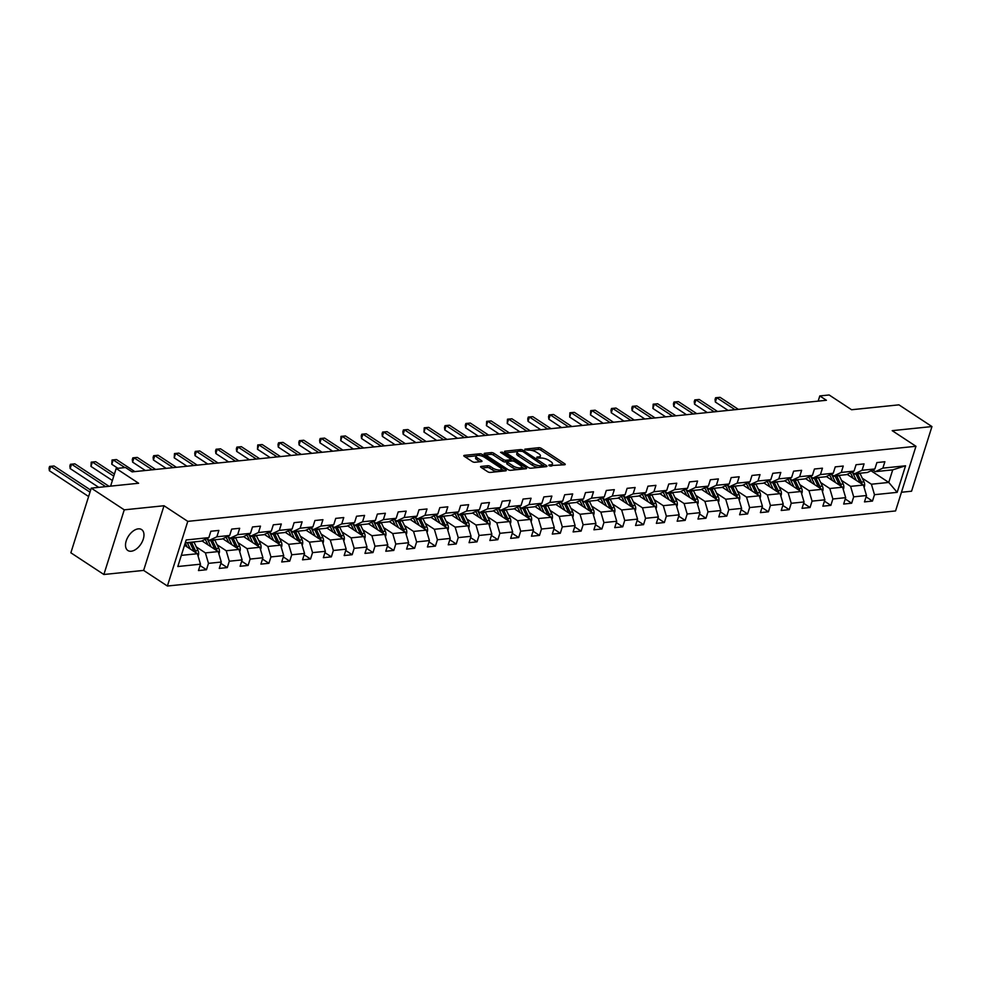 <?xml version="1.0" encoding="UTF-8"?>
<svg xmlns="http://www.w3.org/2000/svg" width="981" height="981" viewBox="0 0 981 981"><rect width="100%" height="100%" fill="white"/><g stroke="black" fill="none" stroke-linecap="round" stroke-linejoin="round"><path stroke-width="1.47" d="M548.955 465.681L564.7 464.749A1.925 0.674 17.5 0 0 565.228 464.467A1.925 0.674 17.5 0 0 564.713 463.755L541.389 448.415A1.925 0.674 17.5 0 0 538.777 447.704L524.872 449.139L524.86 449.825L528.477 450.144A6.144 2.146 17.5 0 1 536.815 452.437L538.765 453.713A6.144 2.146 17.5 0 1 540.433 455.993A6.144 2.146 17.5 0 1 538.716 456.876L536.914 457.06L536.914 457.747L540.531 458.066A6.144 2.146 17.5 0 1 548.87 460.359L550.819 461.634A6.144 2.146 17.5 0 1 552.487 463.915A6.144 2.146 17.5 0 1 550.77 464.798L548.968 464.982L548.955 465.681M131.221 551.224A12.52 7.382 123.3 0 0 142.282 541.659A12.52 7.382 123.3 0 0 141.62 529.581A12.52 7.382 123.3 0 0 138.272 528.857A12.52 7.382 123.3 0 0 127.199 538.41A12.52 7.382 123.3 0 0 127.861 550.5A12.52 7.382 123.3 0 0 131.221 551.224M481.119 466.416A1.925 0.674 17.5 0 0 480.58 466.686A1.925 0.674 17.5 0 0 481.095 467.397L487.643 471.702A1.925 0.674 17.5 0 0 490.255 472.425L505.705 470.831A1.925 0.674 17.5 0 0 506.233 470.549A1.925 0.674 17.5 0 0 505.718 469.838L482.394 454.497A1.925 0.674 17.5 0 0 479.783 453.786L464.332 455.38A1.925 0.674 17.5 0 0 463.792 455.65A1.925 0.674 17.5 0 0 464.32 456.361L472.229 461.56A1.925 0.674 17.5 0 0 474.829 462.272L481.438 461.597A1.925 0.674 17.5 0 0 481.978 461.315A1.925 0.674 17.5 0 0 481.45 460.604L477.539 458.029A5.138 1.803 17.5 0 1 476.141 456.128A5.138 1.803 17.5 0 1 479.415 455.454A5.138 1.803 17.5 0 1 484.54 457.305L499.893 467.41A5.138 1.803 17.5 0 1 501.291 469.31A5.138 1.803 17.5 0 1 498.017 469.985A5.138 1.803 17.5 0 1 492.891 468.133L490.328 466.441A1.925 0.674 17.5 0 0 487.729 465.73L481.119 466.416L480.862 467.214M901.465 492.254L911.57 491.211L931.95 426.563L898.939 404.846L851.582 409.739L829.141 394.975L819.797 395.932L826.407 400.273L132.116 471.873L125.507 467.52L116.175 468.489L110.608 486.135M124.256 509.838L103.876 574.498L143.631 570.402L164.011 505.742L124.256 509.838L91.258 488.133L138.615 483.253L116.175 468.489M164.011 505.742L187.776 521.365L915.96 446.281L895.567 510.942L167.395 586.025L187.776 521.365M931.95 426.563L892.195 430.659L915.96 446.281M528.367 467.508A1.925 0.674 17.5 0 0 530.979 468.219L546.429 466.625A1.925 0.674 17.5 0 0 546.969 466.355A1.925 0.674 17.5 0 0 546.442 465.644L523.118 450.304A1.925 0.674 17.5 0 0 520.506 449.58L505.056 451.174A1.925 0.674 17.5 0 0 504.528 451.444A1.925 0.674 17.5 0 0 505.043 452.167L528.367 467.508M526.061 468.722L510.611 470.316A1.925 0.674 17.5 0 1 508.011 469.605L484.688 454.264A1.925 0.674 17.5 0 1 484.16 453.553A1.925 0.674 17.5 0 1 484.7 453.271L491.309 452.597A1.925 0.674 17.5 0 1 493.909 453.308L503.376 459.537A1.925 0.674 17.5 0 0 505.975 460.248L510.365 459.795A1.925 0.674 17.5 0 0 510.905 459.525A1.925 0.674 17.5 0 0 510.378 458.814L500.531 452.327L502.37 452.143L526.074 467.741A1.925 0.674 17.5 0 1 526.601 468.452A1.925 0.674 17.5 0 1 526.061 468.722M103.876 574.498L70.865 552.793L91.258 488.133M200.063 565.522L206.476 569.74L208.487 563.364L221.289 562.039L219.278 568.416L227.285 567.594L229.296 561.218L242.111 559.893L240.1 566.27L248.107 565.448L250.118 559.072L262.92 557.748L260.909 564.124L268.917 563.302L270.928 556.926L283.73 555.602L281.719 561.978L289.726 561.157L291.737 554.78L304.539 553.456L302.528 559.832L310.536 559.011L312.547 552.634L325.361 551.31L323.35 557.686L331.357 556.865L333.368 550.488L346.17 549.164L344.159 555.54L352.167 554.719L354.178 548.342L366.98 547.018L364.969 553.394L372.976 552.573L374.987 546.196L387.802 544.872L385.791 551.248L393.786 550.427L395.797 544.05L408.611 542.726L406.6 549.102L414.607 548.281L416.618 541.904L429.42 540.58L427.409 546.957L435.417 546.135L437.428 539.758L450.23 538.434L448.219 544.811L456.226 543.989L458.237 537.613L471.052 536.288L469.041 542.665L477.036 541.843L479.047 535.467L491.861 534.142L489.85 540.519L497.858 539.697L499.869 533.321L512.671 531.996L510.66 538.373L518.667 537.551L520.678 531.175L533.48 529.85L531.469 536.227L539.476 535.405L541.487 529.029L554.302 527.704L552.291 534.081L560.286 533.259L562.297 526.883L575.111 525.558L573.1 531.935L581.108 531.113L583.119 524.737L595.921 523.413L593.91 529.789L601.917 528.967L603.928 522.591L616.73 521.267L614.719 527.643L622.727 526.822L624.738 520.445L637.552 519.121L635.541 525.497L643.536 524.676L645.547 518.299L658.361 516.975L656.35 523.351L664.358 522.53L666.369 516.153L679.171 514.829L677.16 521.205L685.167 520.384L687.178 514.007L699.98 512.683L697.969 519.059L705.977 518.238L707.988 511.861L720.802 510.537L718.791 516.913L726.798 516.092L728.809 509.715L741.611 508.391L739.6 514.767L747.608 513.946L749.619 507.569L762.421 506.245L760.41 512.622L768.417 511.8L770.428 505.423L783.243 504.099L781.232 510.476L789.227 509.654L791.238 503.278L804.052 501.953L802.041 508.33L810.048 507.508L812.06 501.132L824.862 499.807L822.851 506.184L830.858 505.362L832.869 498.986L845.671 497.661L843.66 504.038L851.667 503.216L853.678 496.84L866.493 495.515L864.482 501.892L872.477 501.07L874.488 494.694L897.174 492.352L905.549 465.791L892.722 469.85L875.383 471.64L872.783 469.936M206.476 569.74L198.469 570.562L200.48 564.185L177.806 566.528L186.182 539.967L208.855 537.625L210.866 531.248L218.873 530.427L216.862 536.803L229.664 535.479L231.675 529.102L239.683 528.281L237.672 534.657L250.486 533.333L252.497 526.956L260.492 526.135L258.481 532.511L271.296 531.187L273.307 524.81L281.314 523.989L279.303 530.365L292.105 529.041L294.116 522.665L302.123 521.843L300.112 528.219L312.914 526.895L314.926 520.519L322.933 519.697L320.922 526.074L333.736 524.749L335.747 518.373L343.755 517.551L341.744 523.928L354.546 522.603L356.557 516.227L364.564 515.405L362.553 521.782L375.355 520.457L377.366 514.081L385.374 513.259L383.363 519.636L396.177 518.311L398.176 511.935L406.183 511.113L404.172 517.49L416.986 516.165L418.997 509.789L427.005 508.967L424.994 515.344L437.796 514.019L439.807 507.643L447.814 506.821L445.803 513.198L458.605 511.874L460.616 505.497L468.624 504.675L466.613 511.052L479.427 509.728L481.438 503.351L489.433 502.517L487.422 508.906L500.236 507.582L502.247 501.205L510.255 500.371L508.244 506.76L521.046 505.436L523.057 499.059L531.064 498.225L529.053 504.614L541.855 503.29L543.866 496.913L551.874 496.079L549.863 502.468L562.677 501.144L564.688 494.767L572.683 493.934L570.672 500.322L583.487 498.998L585.498 492.621L593.505 491.788L591.494 498.176L604.296 496.852L606.307 490.475L614.314 489.642L612.303 496.03L625.105 494.706L627.117 488.33L635.124 487.496L633.113 493.884L645.927 492.56L647.938 486.184L655.933 485.35L653.922 491.739L666.737 490.414L668.748 484.038L676.755 483.204L674.744 489.593L687.546 488.268L689.557 481.892L697.565 481.058L695.554 487.447L708.356 486.122L710.367 479.746L718.374 478.912L716.363 485.301L729.177 483.976L731.188 477.6L739.183 476.766L737.172 483.155L749.987 481.83L751.998 475.454L760.005 474.62L757.994 481.009L770.796 479.684L772.807 473.308L780.815 472.474L778.804 478.863L791.606 477.539L793.617 471.162L801.624 470.328L799.613 476.717L812.427 475.393L814.438 469.016L822.446 468.182L820.435 474.571L833.237 473.247L835.248 466.87L843.255 466.036L841.244 472.425L854.046 471.101L856.057 464.724L864.065 463.89L862.054 470.279L874.868 468.955L876.879 462.578L884.874 461.744L882.863 468.133L905.549 465.791M201.939 540.874L218.223 551.58L205.409 552.904L196.286 546.895M206.77 538.606L209.382 540.323L222.184 538.998L229.664 535.479M205.409 552.904L208.487 563.364M218.223 551.58L221.289 562.039M216.862 536.803L209.382 540.323M222.761 538.728L239.033 549.434L226.219 550.758L217.095 544.749M227.592 536.46L230.192 538.164L242.994 536.852L250.486 533.333M226.219 550.758L229.296 561.218M239.033 549.434L242.111 559.893M237.672 534.657L230.192 538.164M243.57 536.582L259.842 547.288L247.04 548.612L237.905 542.603M248.401 534.314L251.001 536.018L263.815 534.706L271.296 531.187M247.04 548.612L250.118 559.072M259.842 547.288L262.92 557.748M258.481 532.511L251.001 536.018M264.38 534.437L280.652 545.142L267.85 546.466L258.726 540.457M269.211 532.168L271.811 533.872L284.625 532.56L292.105 529.041M267.85 546.466L270.928 556.926M280.652 545.142L283.73 555.602M279.303 530.365L271.811 533.872M285.189 532.291L301.474 542.996L288.659 544.32L279.536 538.311M290.02 530.022L292.632 531.727L305.434 530.414L312.914 526.895M288.659 544.32L291.737 554.78M301.474 542.996L304.539 553.456M300.112 528.219L292.632 531.727M306.011 530.145L322.283 540.85L309.469 542.162L300.345 536.166M310.842 527.876L313.442 529.581L326.244 528.269L333.736 524.749M309.469 542.162L312.547 552.634M322.283 540.85L325.361 551.31M320.922 526.074L313.442 529.581M326.82 527.999L343.092 538.704L330.29 540.016L321.155 534.02M331.652 525.73L334.251 527.435L347.066 526.123L354.546 522.603M330.29 540.016L333.368 550.488M343.092 538.704L346.17 549.164M341.744 523.928L334.251 527.435M347.63 525.853L363.902 536.558L351.1 537.87L341.977 531.874M352.461 523.584L355.061 525.289L367.875 523.977L375.355 520.457M351.1 537.87L354.178 548.342M363.902 536.558L366.98 547.018M362.553 521.782L355.061 525.289M368.439 523.707L384.724 534.412L371.909 535.724L362.786 529.728M373.27 521.438L375.882 523.143L388.684 521.831L396.177 518.311M371.909 535.724L374.987 546.196M384.724 534.412L387.802 544.872M383.363 519.636L375.882 523.143M389.261 521.561L405.533 532.266L392.719 533.578L383.596 527.582M394.092 519.292L396.692 520.997L409.494 519.685L416.986 516.165M392.719 533.578L395.797 544.05M405.533 532.266L408.611 542.726M404.172 517.49L396.692 520.997M410.07 519.415L426.343 530.12L413.541 531.432L404.417 525.436M414.902 517.146L417.501 518.851L430.316 517.539L437.796 514.019M413.541 531.432L416.618 541.904M426.343 530.12L429.42 540.58M424.994 515.344L417.501 518.851M430.88 517.269L447.152 527.974L434.35 529.286L425.227 523.29M435.711 515L438.311 516.705L451.125 515.393L458.605 511.874M434.35 529.286L437.428 539.758M447.152 527.974L450.23 538.434M445.803 513.198L438.311 516.705M451.689 515.123L467.974 525.828L455.159 527.14L446.036 521.144M456.521 512.855L459.133 514.559L471.935 513.247L479.427 509.728M455.159 527.14L458.237 537.613M467.974 525.828L471.052 536.288M466.613 511.052L459.133 514.559M472.511 512.977L488.783 523.682L475.969 524.994L466.846 518.998M477.342 510.709L479.942 512.413L492.744 511.101L500.236 507.582M475.969 524.994L479.047 535.467M488.783 523.682L491.861 534.142M487.422 508.906L479.942 512.413M493.32 510.831L509.593 521.536L496.791 522.848L487.667 516.852M498.152 508.563L500.751 510.267L513.566 508.955L521.046 505.436M496.791 522.848L499.869 533.321M509.593 521.536L512.671 531.996M508.244 506.76L500.751 510.267M514.13 508.685L530.402 519.39L517.6 520.703L508.477 514.706M518.961 506.417L521.561 508.121L534.375 506.809L541.855 503.29M517.6 520.703L520.678 531.175M530.402 519.39L533.48 529.85M529.053 504.614L521.561 508.121M534.952 506.539L551.224 517.245L538.41 518.557L529.286 512.56M539.771 504.271L542.383 505.975L555.185 504.663L562.677 501.144M538.41 518.557L541.487 529.029M551.224 517.245L554.302 527.704M549.863 502.468L542.383 505.975M555.761 504.393L572.033 515.099L559.231 516.411L550.096 510.414M560.592 502.125L563.192 503.829L575.994 502.517L583.487 498.998M559.231 516.411L562.297 526.883M572.033 515.099L575.111 525.558M570.672 500.322L563.192 503.829M576.57 502.247L592.843 512.953L580.041 514.265L570.917 508.268M581.402 499.979L584.002 501.683L596.816 500.371L604.296 496.852M580.041 514.265L583.119 524.737M592.843 512.953L595.921 523.413M591.494 498.176L584.002 501.683M597.38 500.102L613.665 510.807L600.85 512.119L591.727 506.122M602.211 497.833L604.823 499.537L617.625 498.225L625.105 494.706M600.85 512.119L603.928 522.591M613.665 510.807L616.73 521.267M612.303 496.03L604.823 499.537M618.202 497.956L634.474 508.661L621.66 509.973L612.536 503.976M623.021 495.687L625.633 497.392L638.435 496.079L645.927 492.56M621.66 509.973L624.738 520.445M634.474 508.661L637.552 519.121M633.113 493.884L625.633 497.392M639.011 495.81L655.283 506.515L642.481 507.827L633.346 501.831M643.843 493.541L646.442 495.246L659.257 493.934L666.737 490.414M642.481 507.827L645.547 518.299M655.283 506.515L658.361 516.975M653.922 491.739L646.442 495.246M659.821 493.664L676.093 504.369L663.291 505.681L654.168 499.685M664.652 491.395L667.252 493.1L680.066 491.788L687.546 488.268M663.291 505.681L666.369 516.153M676.093 504.369L679.171 514.829M674.744 489.593L667.252 493.1M680.63 491.518L696.915 502.223L684.1 503.535L674.977 497.539M685.461 489.249L688.073 490.954L700.875 489.642L708.356 486.122M684.1 503.535L687.178 514.007M696.915 502.223L699.98 512.683M695.554 487.447L688.073 490.954M701.452 489.372L717.724 500.077L704.91 501.389L695.787 495.393M706.283 487.103L708.883 488.808L721.685 487.496L729.177 483.976M704.91 501.389L707.988 511.861M717.724 500.077L720.802 510.537M716.363 485.301L708.883 488.808M722.261 487.226L738.534 497.931L725.732 499.243L716.596 493.247M727.093 484.957L729.692 486.662L742.507 485.35L749.987 481.83M725.732 499.243L728.809 509.715M738.534 497.931L741.611 508.391M737.172 483.155L729.692 486.662M743.071 485.08L759.343 495.785L746.541 497.097L737.418 491.101M747.902 482.811L750.502 484.516L763.316 483.204L770.796 479.684M746.541 497.097L749.619 507.569M759.343 495.785L762.421 506.245M757.994 481.009L750.502 484.516M763.88 482.934L780.165 493.639L767.35 494.951L758.227 488.955M768.712 480.665L771.324 482.37L784.126 481.058L791.606 477.539M767.35 494.951L770.428 505.423M780.165 493.639L783.243 504.099M778.804 478.863L771.324 482.37M784.702 480.788L800.974 491.493L788.16 492.805L779.037 486.809M789.533 478.52L792.133 480.224L804.935 478.912L812.427 475.393M788.16 492.805L791.238 503.278M800.974 491.493L804.052 501.953M799.613 476.717L792.133 480.224M805.511 478.642L821.784 489.347L808.982 490.659L799.858 484.663M810.343 476.374L812.942 478.078L825.757 476.766L833.237 473.247M808.982 490.659L812.06 501.132M821.784 489.347L824.862 499.807M820.435 474.571L812.942 478.078M826.321 476.496L842.593 487.201L829.791 488.513L820.668 482.517M831.152 474.228L833.752 475.932L846.566 474.62L854.046 471.101M829.791 488.513L832.869 498.986M842.593 487.201L845.671 497.661M841.244 472.425L833.752 475.932M847.13 474.35L863.415 485.055L850.601 486.368L841.477 480.371M851.962 472.082L854.574 473.786L867.376 472.474L874.868 468.955M850.601 486.368L853.678 496.84M863.415 485.055L866.493 495.515M862.054 470.279L854.574 473.786M871.005 470.757L888.761 482.431L871.41 484.222L862.287 478.225M871.41 484.222L874.488 494.694M892.722 469.85L888.761 482.431L897.174 492.352M882.863 468.133L875.383 471.64M143.631 570.402L167.395 586.025M819.797 395.932L818.166 401.131M181.313 555.381L197.402 553.725L184.514 545.24M208.855 537.625L201.375 541.144L185.286 542.8M197.402 553.725L200.48 564.185M866.064 496.852L872.477 501.07M845.254 498.998L851.667 503.216M824.445 501.144L830.858 505.362M803.623 503.29L810.048 507.508M782.813 505.436L789.227 509.654M762.004 507.582L768.417 511.8M741.195 509.728L747.608 513.946M720.373 511.874L726.798 516.092M699.563 514.019L705.977 518.238M678.754 516.165L685.167 520.384M657.944 518.311L664.358 522.53M637.123 520.457L643.536 524.676M616.313 522.603L622.727 526.822M595.504 524.749L601.917 528.967M574.694 526.895L581.108 531.113M553.873 529.041L560.286 533.259M533.063 531.187L539.476 535.405M512.254 533.333L518.667 537.551M491.444 535.479L497.858 539.697M470.622 537.625L477.036 541.843M449.813 539.771L456.226 543.989M429.004 541.917L435.417 546.135M408.194 544.063L414.607 548.281M387.372 546.209L393.786 550.427M366.563 548.354L372.976 552.573M345.753 550.5L352.167 554.719M324.932 552.646L331.357 556.865M304.122 554.792L310.536 559.011M283.313 556.938L289.726 561.157M262.503 559.084L268.917 563.302M241.682 561.23L248.107 565.448M220.872 563.376L227.285 567.594M551.629 466.098A6.144 2.146 17.5 0 0 551.935 465.668L552.487 463.915M539.575 458.164A6.144 2.146 17.5 0 0 539.881 457.747L540.433 455.993M563.229 464.896L540.838 450.156A1.925 0.674 17.5 0 0 538.226 449.445L530.696 450.218M517.588 451.579L505.975 452.768M544.97 466.772L543.425 465.767M543.18 465.583L522.714 451.419L518.986 451.125A6.144 2.146 17.5 0 0 517.269 451.996A6.144 2.146 17.5 0 0 518.937 454.277L532.941 463.486A6.144 2.146 17.5 0 0 541.279 465.779L543.18 465.583L542.726 467.005M517.269 451.996L516.717 453.749A6.144 2.146 17.5 0 0 518.397 456.03L518.937 454.277M538.508 467.447A6.144 2.146 17.5 0 1 532.389 465.227L518.397 456.03M485.607 454.865L490.758 454.338L491.309 452.597M507.226 461.806L505.423 462.002A1.925 0.674 17.5 0 1 502.824 461.278L493.357 455.061A1.925 0.674 17.5 0 0 490.758 454.338M510.807 459.807L512.597 460.984M521.622 466.919L524.602 468.881M513.186 465.987A5.138 1.803 17.5 0 0 518.311 467.839A5.138 1.803 17.5 0 0 521.585 467.177A5.138 1.803 17.5 0 0 520.2 465.264L514.78 461.708A1.925 0.674 17.5 0 0 512.18 460.984L507.79 461.438A1.925 0.674 17.5 0 0 507.263 461.72A1.925 0.674 17.5 0 0 507.778 462.431L513.186 465.987L512.634 467.741A5.138 1.803 17.5 0 0 517.747 469.58M520.788 469.274A5.138 1.803 17.5 0 0 521.046 468.918L521.585 467.177M507.263 461.72L506.711 463.461A1.925 0.674 17.5 0 0 507.226 464.172L507.778 462.431M512.634 467.741L507.226 464.172M497.257 471.702A5.138 1.803 17.5 0 1 492.339 469.874L489.777 468.195A1.925 0.674 17.5 0 0 487.177 467.471L482.027 468.011M500.555 471.358A5.138 1.803 17.5 0 0 500.739 471.064L501.291 469.31M476.141 456.128L475.589 457.869A5.138 1.803 17.5 0 0 476.987 459.782L477.539 458.029M479.979 461.744L476.987 459.782M476.337 455.822L465.239 456.974M504.234 470.978L501.316 469.053M864.04 487.189L864.396 486.65A5.187 3.777 -95.9 0 0 864.003 481.83L860.092 473.602A14.96 10.889 -95.9 0 0 859.908 473.234M856.327 480.383L853.421 474.289A14.96 10.889 -95.9 0 0 852.305 472.302M853.188 478.336L851.876 475.564A12.422 9.037 -95.9 0 0 850.22 472.903M862.066 484.173A5.187 3.777 -95.9 0 0 861.477 482.088L857.553 473.86A14.96 10.889 -95.9 0 0 857.382 473.504M738.362 409.359L720.066 397.33L716.731 397.673L715.357 402.038L728.086 410.414M855.775 473.664A14.96 10.889 84.1 0 1 855.959 474.031L859.871 482.26A5.187 3.777 84.1 0 1 860.129 482.897M715.357 402.038L715.051 399.5L715.603 397.746L716.731 397.673L735.027 409.702M715.603 397.746L720.066 397.33M843.231 489.335L843.574 488.796A5.187 3.777 -95.9 0 0 843.194 483.976L839.282 475.748A14.96 10.889 -95.9 0 0 839.098 475.38M835.505 482.529L832.611 476.435A14.96 10.889 -95.9 0 0 831.496 474.448M832.379 480.482L831.066 477.71A12.422 9.037 -95.9 0 0 829.399 475.049M841.257 486.318A5.187 3.777 -95.9 0 0 840.656 484.234L836.744 476.006A14.96 10.889 -95.9 0 0 836.56 475.65M717.552 411.505L699.257 399.475L695.921 399.819L694.548 404.184L707.276 412.56M834.966 475.81A14.96 10.889 84.1 0 1 835.138 476.177L839.062 484.406A5.187 3.777 84.1 0 1 839.319 485.043M694.548 404.184L694.241 401.646L694.793 399.892L695.921 399.819L714.217 411.848M694.793 399.892L699.257 399.475M822.409 491.481L822.765 490.941A5.187 3.777 -95.9 0 0 822.385 486.122L818.461 477.894A14.96 10.889 -95.9 0 0 818.289 477.526M814.696 484.675L811.79 478.581A14.96 10.889 -95.9 0 0 810.686 476.594M811.569 482.627L810.257 479.856A12.422 9.037 -95.9 0 0 808.589 477.195M820.447 488.464A5.187 3.777 -95.9 0 0 819.846 486.38L815.934 478.152A14.96 10.889 -95.9 0 0 815.751 477.796M696.731 413.651L678.447 401.621L675.112 401.965L673.739 406.33L686.467 414.705M814.156 477.955A14.96 10.889 84.1 0 1 814.328 478.323L818.252 486.551A5.187 3.777 84.1 0 1 818.51 487.189M673.739 406.33L673.432 403.792L673.984 402.038L675.112 401.965L693.395 413.994M673.984 402.038L678.447 401.621M801.6 493.627L801.955 493.087A5.187 3.777 -95.9 0 0 801.575 488.268L797.651 480.04A14.96 10.889 -95.9 0 0 797.479 479.672M793.887 486.821L790.98 480.727A14.96 10.889 -95.9 0 0 789.864 478.74M790.76 484.773L789.435 482.002A12.422 9.037 -95.9 0 0 787.78 479.341M799.625 490.61A5.187 3.777 -95.9 0 0 799.037 488.526L795.113 480.298A14.96 10.889 -95.9 0 0 794.941 479.942M675.921 415.797L657.638 403.767L654.302 404.111L652.917 408.476L665.658 416.851M793.335 480.101A14.96 10.889 84.1 0 1 793.519 480.469L797.43 488.697A5.187 3.777 84.1 0 1 797.7 489.335M652.917 408.476L653.174 404.184L654.302 404.111L672.586 416.14M653.174 404.184L657.638 403.767M780.79 495.773L781.146 495.233A5.187 3.777 -95.9 0 0 780.753 490.414L776.842 482.186A14.96 10.889 -95.9 0 0 776.658 481.818M773.077 488.967L770.171 482.873A14.96 10.889 -95.9 0 0 769.055 480.886M769.938 486.919L768.626 484.148A12.422 9.037 -95.9 0 0 766.97 481.487M778.816 492.756A5.187 3.777 -95.9 0 0 778.227 490.672L774.303 482.444A14.96 10.889 -95.9 0 0 774.132 482.088M655.112 417.943L636.816 405.913L633.481 406.257L632.107 410.622L644.836 418.997M772.525 482.247A14.96 10.889 84.1 0 1 772.709 482.615L776.621 490.843A5.187 3.777 84.1 0 1 776.878 491.481M632.107 410.622L631.801 408.084L632.353 406.33L633.481 406.257L651.776 418.286M632.353 406.33L636.816 405.913M759.981 497.919L760.324 497.379A5.187 3.777 -95.9 0 0 759.944 492.56L756.032 484.332A14.96 10.889 -95.9 0 0 755.848 483.964M752.255 491.113L749.361 485.019A14.96 10.889 -95.9 0 0 748.245 483.032M749.128 489.065L747.816 486.294A12.422 9.037 -95.9 0 0 746.149 483.633M758.006 494.902A5.187 3.777 -95.9 0 0 757.406 492.818L753.494 484.589A14.96 10.889 -95.9 0 0 753.31 484.234M634.302 420.089L616.007 408.059L612.671 408.403L611.298 412.768L624.026 421.143M751.716 484.393A14.96 10.889 84.1 0 1 751.887 484.761L755.811 492.989A5.187 3.777 84.1 0 1 756.069 493.627M611.298 412.768L610.991 410.23L611.543 408.476L612.671 408.403L630.967 420.432M611.543 408.476L616.007 408.059M739.159 500.065L739.515 499.525A5.187 3.777 -95.9 0 0 739.134 494.706L735.21 486.478A14.96 10.889 -95.9 0 0 735.039 486.11M731.446 493.259L728.54 487.165A14.96 10.889 -95.9 0 0 727.436 485.178M728.319 491.211L727.007 488.44A12.422 9.037 -95.9 0 0 725.339 485.779M737.197 497.048A5.187 3.777 -95.9 0 0 736.596 494.964L732.684 486.735A14.96 10.889 -95.9 0 0 732.5 486.38M613.481 422.235L595.197 410.205L591.862 410.549L590.476 414.914L603.217 423.289M730.906 486.539A14.96 10.889 84.1 0 1 731.078 486.907L734.99 495.135A5.187 3.777 84.1 0 1 735.26 495.773M590.476 414.914L590.734 410.622L591.862 410.549L610.145 422.578M590.734 410.622L595.197 410.205M718.35 502.211L718.705 501.671A5.187 3.777 -95.9 0 0 718.313 496.852L714.401 488.624A14.96 10.889 -95.9 0 0 714.229 488.256M710.636 495.405L707.73 489.311A14.96 10.889 -95.9 0 0 706.614 487.324M707.509 493.357L706.185 490.586A12.422 9.037 -95.9 0 0 704.53 487.925M716.375 499.194A5.187 3.777 -95.9 0 0 715.787 497.109L711.863 488.881A14.96 10.889 -95.9 0 0 711.691 488.526M592.671 424.381L574.388 412.351L571.052 412.694L569.667 417.06L582.407 425.435M710.085 488.685A14.96 10.889 84.1 0 1 710.269 489.053L714.18 497.281A5.187 3.777 84.1 0 1 714.45 497.919M569.667 417.06L569.912 412.768L571.052 412.694L589.336 424.724M569.912 412.768L574.388 412.351M697.54 504.357L697.896 503.817A5.187 3.777 -95.9 0 0 697.503 498.998L693.592 490.77A14.96 10.889 -95.9 0 0 693.408 490.402M689.827 497.563L686.921 491.456A14.96 10.889 -95.9 0 0 685.805 489.47M686.688 495.503L685.376 492.732A12.422 9.037 -95.9 0 0 683.72 490.071M695.566 501.34A5.187 3.777 -95.9 0 0 694.965 499.255L691.053 491.027A14.96 10.889 -95.9 0 0 690.882 490.672M571.862 426.527L553.566 414.497L550.231 414.84L548.857 419.206L561.586 427.581M689.275 490.831A14.96 10.889 84.1 0 1 689.447 491.199L693.371 499.427A5.187 3.777 84.1 0 1 693.628 500.065M548.857 419.206L548.551 416.667L549.102 414.914L550.231 414.84L568.526 426.87M549.102 414.914L553.566 414.497M676.718 506.503L677.074 505.963A5.187 3.777 -95.9 0 0 676.694 501.144L672.77 492.916A14.96 10.889 -95.9 0 0 672.598 492.548M669.005 499.709L666.099 493.602A14.96 10.889 -95.9 0 0 664.995 491.616M665.878 497.649L664.566 494.878A12.422 9.037 -95.9 0 0 662.898 492.217M674.756 503.486A5.187 3.777 -95.9 0 0 674.155 501.401L670.244 493.173A14.96 10.889 -95.9 0 0 670.06 492.818M551.04 428.672L532.757 416.643L529.421 416.986L528.048 421.352L540.776 429.727M668.466 492.977A14.96 10.889 84.1 0 1 668.637 493.345L672.561 501.573A5.187 3.777 84.1 0 1 672.819 502.211M528.048 421.352L527.741 418.813L528.293 417.06L529.421 416.986L547.705 429.016M528.293 417.06L532.757 416.643M655.909 508.649L656.264 508.109A5.187 3.777 -95.9 0 0 655.884 503.29L651.96 495.062A14.96 10.889 -95.9 0 0 651.789 494.694M648.196 501.855L645.29 495.748A14.96 10.889 -95.9 0 0 644.186 493.762M645.069 499.795L643.757 497.024A12.422 9.037 -95.9 0 0 642.089 494.363M653.947 505.632A5.187 3.777 -95.9 0 0 653.346 503.547L649.434 495.319A14.96 10.889 -95.9 0 0 649.25 494.964M530.231 430.818L511.947 418.789L508.612 419.132L507.226 423.498L519.967 431.873M647.656 495.123A14.96 10.889 84.1 0 1 647.828 495.491L651.74 503.719A5.187 3.777 84.1 0 1 652.009 504.357M507.226 423.498L507.484 419.206L508.612 419.132L526.895 431.162M507.484 419.206L511.947 418.789M635.099 510.794L635.455 510.255A5.187 3.777 -95.9 0 0 635.063 505.436L631.151 497.208A14.96 10.889 -95.9 0 0 630.979 496.84M627.386 504.001L624.48 497.894A14.96 10.889 -95.9 0 0 623.364 495.908M624.259 501.941L622.935 499.17A12.422 9.037 -95.9 0 0 621.28 496.509M633.125 507.778A5.187 3.777 -95.9 0 0 632.537 505.693L628.613 497.465A14.96 10.889 -95.9 0 0 628.441 497.109M509.421 432.964L491.138 420.935L487.802 421.278L486.417 425.644L499.157 434.019M626.834 497.269A14.96 10.889 84.1 0 1 627.018 497.637L630.93 505.865A5.187 3.777 84.1 0 1 631.188 506.503M486.417 425.644L486.662 421.352L487.802 421.278L506.086 433.308M486.662 421.352L491.138 420.935M614.29 512.94L614.646 512.401A5.187 3.777 -95.9 0 0 614.253 507.582L610.341 499.354A14.96 10.889 -95.9 0 0 610.157 498.986M606.565 506.147L603.671 500.04A14.96 10.889 -95.9 0 0 602.555 498.054M603.438 504.087L602.126 501.316A12.422 9.037 -95.9 0 0 600.458 498.655M612.316 509.924A5.187 3.777 -95.9 0 0 611.715 507.839L607.803 499.611A14.96 10.889 -95.9 0 0 607.631 499.255M488.612 435.11L470.316 423.081L466.981 423.424L465.607 427.79L478.336 436.165M606.025 499.415A14.96 10.889 84.1 0 1 606.197 499.783L610.121 508.011A5.187 3.777 84.1 0 1 610.378 508.649M465.607 427.79L465.301 425.251L465.852 423.498L466.981 423.424L485.276 435.454M465.852 423.498L470.316 423.081M593.468 515.086L593.824 514.547A5.187 3.777 -95.9 0 0 593.444 509.728L589.52 501.499A14.96 10.889 -95.9 0 0 589.348 501.132M585.755 508.293L582.849 502.186A14.96 10.889 -95.9 0 0 581.745 500.2M582.628 506.233L581.316 503.461A12.422 9.037 -95.9 0 0 579.648 500.8M591.506 512.07A5.187 3.777 -95.9 0 0 590.905 509.985L586.994 501.757A14.96 10.889 -95.9 0 0 586.81 501.401M467.79 437.256L449.506 425.227L446.171 425.57L444.798 429.936L457.526 438.311M585.216 501.561A14.96 10.889 84.1 0 1 585.387 501.929L589.311 510.157A5.187 3.777 84.1 0 1 589.569 510.794M444.798 429.936L444.491 427.397L445.043 425.644L446.171 425.57L464.454 437.6M445.043 425.644L449.506 425.227M572.659 517.232L573.014 516.693A5.187 3.777 -95.9 0 0 572.634 511.874L568.71 503.645A14.96 10.889 -95.9 0 0 568.539 503.278M564.946 510.439L562.039 504.332A14.96 10.889 -95.9 0 0 560.936 502.346M561.819 508.379L560.507 505.607A12.422 9.037 -95.9 0 0 558.839 502.946M570.697 514.216A5.187 3.777 -95.9 0 0 570.096 512.143L566.172 503.903A14.96 10.889 -95.9 0 0 566 503.547M446.98 439.402L428.697 427.373L425.362 427.716L423.976 432.081L436.717 440.457M564.394 503.707A14.96 10.889 84.1 0 1 564.578 504.075L568.49 512.303A5.187 3.777 84.1 0 1 568.759 512.94M423.976 432.081L424.233 427.79L425.362 427.716L443.645 439.746M424.233 427.79L428.697 427.373M551.849 519.378L552.205 518.839A5.187 3.777 -95.9 0 0 551.812 514.019L547.901 505.791A14.96 10.889 -95.9 0 0 547.729 505.423M544.136 512.585L541.23 506.478A14.96 10.889 -95.9 0 0 540.114 504.492M541.009 510.525L539.685 507.753A12.422 9.037 -95.9 0 0 538.029 505.092M549.875 516.362A5.187 3.777 -95.9 0 0 549.286 514.289L545.362 506.049A14.96 10.889 -95.9 0 0 545.191 505.693M426.171 441.548L407.875 429.519L404.54 429.862L403.166 434.227L415.907 442.603M543.584 505.853A14.96 10.889 84.1 0 1 543.768 506.221L547.68 514.449A5.187 3.777 84.1 0 1 547.938 515.086M403.166 434.227L402.86 431.689L403.412 429.936L404.54 429.862L422.836 441.891M403.412 429.936L407.875 429.519M531.04 521.524L531.395 520.997A5.187 3.777 -95.9 0 0 531.003 516.165L527.091 507.937A14.96 10.889 -95.9 0 0 526.907 507.569M523.314 514.731L520.42 508.624A14.96 10.889 -95.9 0 0 519.305 506.637M520.188 512.671L518.875 509.899A12.422 9.037 -95.9 0 0 517.208 507.238M529.066 518.508A5.187 3.777 -95.9 0 0 528.465 516.435L524.553 508.195A14.96 10.889 -95.9 0 0 524.381 507.839M405.361 443.694L387.066 431.665L383.73 432.008L382.357 436.373L395.085 444.749M522.775 507.999A14.96 10.889 84.1 0 1 522.947 508.366L526.871 516.595A5.187 3.777 84.1 0 1 527.128 517.232M382.357 436.373L382.05 433.835L382.602 432.081L383.73 432.008L402.026 444.037M382.602 432.081L387.066 431.665M510.218 523.67L510.574 523.143A5.187 3.777 -95.9 0 0 510.194 518.311L506.27 510.083A14.96 10.889 -95.9 0 0 506.098 509.715M502.505 516.877L499.599 510.77A14.96 10.889 -95.9 0 0 498.495 508.783M499.378 514.817L498.066 512.045A12.422 9.037 -95.9 0 0 496.398 509.384M508.256 520.653A5.187 3.777 -95.9 0 0 507.655 518.581L503.744 510.341A14.96 10.889 -95.9 0 0 503.56 509.985M384.54 445.84L366.256 433.81L362.921 434.154L361.548 438.519L374.276 446.895M501.965 510.145A14.96 10.889 84.1 0 1 502.137 510.512L506.061 518.741A5.187 3.777 84.1 0 1 506.319 519.378M361.548 438.519L361.241 435.981L361.793 434.227L362.921 434.154L381.204 446.183M361.793 434.227L366.256 433.81M489.409 525.816L489.764 525.289A5.187 3.777 -95.9 0 0 489.384 520.457L485.46 512.229A14.96 10.889 -95.9 0 0 485.288 511.861M481.696 519.023L478.789 512.916A14.96 10.889 -95.9 0 0 477.686 510.929M478.569 516.962L477.257 514.191A12.422 9.037 -95.9 0 0 475.589 511.53M487.447 522.799A5.187 3.777 -95.9 0 0 486.846 520.727L482.922 512.487A14.96 10.889 -95.9 0 0 482.75 512.131M363.73 447.986L345.447 435.956L342.111 436.3L340.726 440.665L353.467 449.04M481.144 512.29A14.96 10.889 84.1 0 1 481.328 512.658L485.239 520.886A5.187 3.777 84.1 0 1 485.509 521.524M340.726 440.665L340.983 436.373L342.111 436.3L360.395 448.329M340.983 436.373L345.447 435.956M468.599 527.962L468.955 527.435A5.187 3.777 -95.9 0 0 468.562 522.603L464.651 514.375A14.96 10.889 -95.9 0 0 464.467 514.007M460.886 521.169L457.98 515.062A14.96 10.889 -95.9 0 0 456.864 513.075M457.759 519.108L456.435 516.337A12.422 9.037 -95.9 0 0 454.779 513.676M466.625 524.945A5.187 3.777 -95.9 0 0 466.036 522.873L462.112 514.633A14.96 10.889 -95.9 0 0 461.941 514.277M342.921 450.132L324.625 438.102L321.29 438.446L319.916 442.811L332.645 451.186M460.334 514.436A14.96 10.889 84.1 0 1 460.518 514.804L464.43 523.032A5.187 3.777 84.1 0 1 464.687 523.67M319.916 442.811L319.61 440.273L320.162 438.519L321.29 438.446L339.585 450.475M320.162 438.519L324.625 438.102M447.79 530.108L448.145 529.581A5.187 3.777 -95.9 0 0 447.753 524.749L443.841 516.521A14.96 10.889 -95.9 0 0 443.657 516.153M440.064 523.314L437.17 517.208A14.96 10.889 -95.9 0 0 436.055 515.221M436.937 521.254L435.625 518.483A12.422 9.037 -95.9 0 0 433.958 515.822M445.815 527.091A5.187 3.777 -95.9 0 0 445.215 525.019L441.303 516.779A14.96 10.889 -95.9 0 0 441.119 516.423M322.111 452.278L303.816 440.248L300.48 440.592L299.107 444.957L311.835 453.332M439.525 516.582A14.96 10.889 84.1 0 1 439.696 516.95L443.62 525.178A5.187 3.777 84.1 0 1 443.878 525.816M299.107 444.957L298.8 442.419L299.352 440.665L300.48 440.592L318.776 452.621M299.352 440.665L303.816 440.248M426.968 532.254L427.324 531.727A5.187 3.777 -95.9 0 0 426.943 526.895L423.019 518.667A14.96 10.889 -95.9 0 0 422.848 518.311M419.255 525.46L416.349 519.354A14.96 10.889 -95.9 0 0 415.245 517.367M416.128 523.4L414.816 520.629A12.422 9.037 -95.9 0 0 413.148 517.968M425.006 529.237A5.187 3.777 -95.9 0 0 424.405 527.165L420.493 518.924A14.96 10.889 -95.9 0 0 420.309 518.569M301.29 454.424L283.006 442.394L279.671 442.738L278.297 447.103L291.026 455.478M418.715 518.728A14.96 10.889 84.1 0 1 418.887 519.096L422.811 527.324A5.187 3.777 84.1 0 1 423.069 527.962M278.297 447.103L277.991 444.565L278.543 442.811L279.671 442.738L297.954 454.767M278.543 442.811L283.006 442.394M406.159 534.4L406.514 533.872A5.187 3.777 -95.9 0 0 406.134 529.041L402.21 520.813A14.96 10.889 -95.9 0 0 402.038 520.457M398.445 527.606L395.539 521.5A14.96 10.889 -95.9 0 0 394.423 519.513M395.318 525.546L393.994 522.775A12.422 9.037 -95.9 0 0 392.339 520.114M404.184 531.383A5.187 3.777 -95.9 0 0 403.596 529.311L399.672 521.07A14.96 10.889 -95.9 0 0 399.5 520.715M280.48 456.57L262.197 444.54L258.861 444.884L257.476 449.249L270.216 457.624M397.894 520.874A14.96 10.889 84.1 0 1 398.078 521.242L401.989 529.47A5.187 3.777 84.1 0 1 402.259 530.108M257.476 449.249L257.733 444.957L258.861 444.884L277.145 456.913M257.733 444.957L262.197 444.54M385.349 536.546L385.705 536.018A5.187 3.777 -95.9 0 0 385.312 531.187L381.401 522.959A14.96 10.889 -95.9 0 0 381.217 522.603M377.636 529.752L374.73 523.646A14.96 10.889 -95.9 0 0 373.614 521.659M374.497 527.692L373.185 524.921A12.422 9.037 -95.9 0 0 371.529 522.26M383.375 533.529A5.187 3.777 -95.9 0 0 382.786 531.457L378.862 523.216A14.96 10.889 -95.9 0 0 378.691 522.861M259.671 458.716L241.375 446.686L238.04 447.029L236.666 451.395L249.395 459.77M377.084 523.02A14.96 10.889 84.1 0 1 377.268 523.388L381.18 531.616A5.187 3.777 84.1 0 1 381.437 532.254M236.666 451.395L236.36 448.857L236.911 447.103L238.04 447.029L256.335 459.059M236.911 447.103L241.375 446.686M364.54 538.692L364.883 538.164A5.187 3.777 -95.9 0 0 364.503 533.333L360.591 525.105A14.96 10.889 -95.9 0 0 360.407 524.749M356.814 531.898L353.92 525.791A14.96 10.889 -95.9 0 0 352.804 523.805M353.687 529.838L352.375 527.067A12.422 9.037 -95.9 0 0 350.708 524.406M362.565 535.675A5.187 3.777 -95.9 0 0 361.964 533.603L358.053 525.362A14.96 10.889 -95.9 0 0 357.869 525.007M238.861 460.862L220.566 448.832L217.23 449.175L215.857 453.541L228.585 461.916M356.275 525.166A14.96 10.889 84.1 0 1 356.446 525.534L360.37 533.762A5.187 3.777 84.1 0 1 360.628 534.4M215.857 453.541L215.55 451.002L216.102 449.249L217.23 449.175L235.526 461.205M216.102 449.249L220.566 448.832M343.718 540.838L344.073 540.31A5.187 3.777 -95.9 0 0 343.693 535.479L339.769 527.251A14.96 10.889 -95.9 0 0 339.598 526.895M336.005 534.044L333.099 527.937A14.96 10.889 -95.9 0 0 331.995 525.951M332.878 531.984L331.566 529.213A12.422 9.037 -95.9 0 0 329.898 526.552M341.756 537.821A5.187 3.777 -95.9 0 0 341.155 535.749L337.243 527.508A14.96 10.889 -95.9 0 0 337.059 527.153M218.04 463.007L199.756 450.978L196.421 451.321L195.047 455.687L207.776 464.062M335.465 527.312A14.96 10.889 84.1 0 1 335.637 527.68L339.549 535.908A5.187 3.777 84.1 0 1 339.818 536.546M195.047 455.687L194.741 453.148L195.293 451.395L196.421 451.321L214.704 463.351M195.293 451.395L199.756 450.978M322.908 542.984L323.264 542.456A5.187 3.777 -95.9 0 0 322.872 537.625L318.96 529.397A14.96 10.889 -95.9 0 0 318.788 529.041M315.195 536.19L312.289 530.083A14.96 10.889 -95.9 0 0 311.173 528.097M312.068 534.13L310.744 531.359A12.422 9.037 -95.9 0 0 309.089 528.698M320.934 539.967A5.187 3.777 -95.9 0 0 320.346 537.895L316.422 529.654A14.96 10.889 -95.9 0 0 316.25 529.299M197.23 465.153L178.947 453.124L175.611 453.467L174.226 457.833L186.966 466.208M314.643 529.458A14.96 10.889 84.1 0 1 314.827 529.826L318.739 538.054A5.187 3.777 84.1 0 1 319.009 538.692M174.226 457.833L174.483 453.553L175.611 453.467L193.895 465.497M174.483 453.553L178.947 453.124M302.099 545.129L302.455 544.602A5.187 3.777 -95.9 0 0 302.062 539.771L298.15 531.543A14.96 10.889 -95.9 0 0 297.966 531.187M294.386 538.336L291.48 532.229A14.96 10.889 -95.9 0 0 290.364 530.243M291.247 536.276L289.935 533.505A12.422 9.037 -95.9 0 0 288.279 530.844M300.125 542.113A5.187 3.777 -95.9 0 0 299.536 540.04L295.612 531.8A14.96 10.889 -95.9 0 0 295.44 531.444M176.421 467.299L158.125 455.27L154.79 455.613L153.416 459.979L166.145 468.354M293.834 531.604A14.96 10.889 84.1 0 1 294.006 531.972L297.93 540.2A5.187 3.777 84.1 0 1 298.187 540.838M153.416 459.979L153.11 457.44L153.661 455.699L154.79 455.613L173.085 467.643M153.661 455.699L158.125 455.27M281.277 547.275L281.633 546.748A5.187 3.777 -95.9 0 0 281.253 541.917L277.329 533.689A14.96 10.889 -95.9 0 0 277.157 533.333M273.564 540.482L270.67 534.375A14.96 10.889 -95.9 0 0 269.554 532.389M270.437 538.422L269.125 535.651A12.422 9.037 -95.9 0 0 267.457 532.99M279.315 544.259A5.187 3.777 -95.9 0 0 278.714 542.186L274.803 533.946A14.96 10.889 -95.9 0 0 274.619 533.59M155.599 469.445L137.315 457.416L133.98 457.759L132.607 462.125L145.335 470.5M273.025 533.75A14.96 10.889 84.1 0 1 273.196 534.118L277.12 542.346A5.187 3.777 84.1 0 1 277.378 542.984M132.607 462.125L132.3 459.586L132.852 457.845L133.98 457.759L152.263 469.789M132.852 457.845L137.315 457.416M260.468 549.421L260.823 548.894A5.187 3.777 -95.9 0 0 260.443 544.063L256.519 535.834A14.96 10.889 -95.9 0 0 256.348 535.479M252.755 542.628L249.848 536.521A14.96 10.889 -95.9 0 0 248.745 534.535M249.628 540.568L248.316 537.796A12.422 9.037 -95.9 0 0 246.648 535.135M258.506 546.405A5.187 3.777 -95.9 0 0 257.905 544.332L253.993 536.092A14.96 10.889 -95.9 0 0 253.809 535.736M134.789 471.591L116.506 459.562L113.171 459.905L111.785 464.271L117.928 468.305M252.215 535.896A14.96 10.889 84.1 0 1 252.387 536.264L256.299 544.492A5.187 3.777 84.1 0 1 256.568 545.129M111.785 464.271L112.042 459.991L113.171 459.905L124.857 467.594M112.042 459.991L116.506 459.562M239.658 551.567L240.014 551.04A5.187 3.777 -95.9 0 0 239.622 546.209L235.71 537.98A14.96 10.889 -95.9 0 0 235.538 537.625M231.945 544.774L229.039 538.667A14.96 10.889 -95.9 0 0 227.923 536.681M228.818 542.714L227.494 539.942A12.422 9.037 -95.9 0 0 225.838 537.281M237.684 548.551A5.187 3.777 -95.9 0 0 237.095 546.478L233.171 538.238A14.96 10.889 -95.9 0 0 233 537.882M114.421 474.031L95.697 461.708L92.361 462.051L90.975 466.416L112.386 480.506M231.393 538.042A14.96 10.889 84.1 0 1 231.577 538.41L235.489 546.638A5.187 3.777 84.1 0 1 235.759 547.275M90.975 466.416L91.221 462.137L92.361 462.051L113.759 476.128M91.221 462.137L95.697 461.708M218.849 553.713L219.204 553.186A5.187 3.777 -95.9 0 0 218.812 548.354L214.9 540.126A14.96 10.889 -95.9 0 0 214.716 539.771M211.136 546.92L208.23 540.813A14.96 10.889 -95.9 0 0 207.114 538.827M207.997 544.86L206.684 542.088A12.422 9.037 -95.9 0 0 205.017 539.427M216.875 550.697A5.187 3.777 -95.9 0 0 216.274 548.624L212.362 540.384A14.96 10.889 -95.9 0 0 212.19 540.028M109.014 486.306L74.875 463.854L71.539 464.197L70.166 468.562L98.738 487.361M210.584 540.188A14.96 10.889 84.1 0 1 210.756 540.556L214.68 548.784A5.187 3.777 84.1 0 1 214.937 549.421M70.166 468.562L69.859 466.024L70.411 464.283L71.539 464.197L105.678 486.65M70.411 464.283L74.875 463.854M198.027 555.859L198.383 555.332A5.187 3.777 -95.9 0 0 198.003 550.5L194.079 542.272A14.96 10.889 -95.9 0 0 193.907 541.917M190.314 549.066L187.408 542.959A14.96 10.889 -95.9 0 0 187.236 542.603M187.187 547.006L185.875 544.234A12.422 9.037 -95.9 0 0 185.213 543.008M196.065 552.843A5.187 3.777 -95.9 0 0 195.464 550.77L191.553 542.53A14.96 10.889 -95.9 0 0 191.369 542.174M90.644 490.059L54.065 466L50.73 466.343L49.357 470.708L88.609 496.533M189.774 542.334A14.96 10.889 84.1 0 1 189.946 542.701L193.87 550.93A5.187 3.777 84.1 0 1 194.128 551.567M49.357 470.708L49.05 468.17L49.602 466.429L50.73 466.343L89.982 492.155M49.602 466.429L54.065 466M550.341 466.171L550.77 464.798M538.287 458.237L538.716 456.876M538.226 449.445L538.777 447.704M540.838 450.156L541.389 448.415M564.394 464.773L564.713 463.755M504.81 451.983L505.056 451.174M520.065 451.002L520.506 449.58M522.75 451.456L523.118 450.304M546.123 466.662L546.442 465.644M532.389 465.227L532.941 463.486M540.825 467.201L541.279 465.779M484.442 454.08L484.7 453.271M493.357 455.061L493.909 453.308M502.824 461.278L503.376 459.537M505.423 462.002L505.975 460.248M509.912 461.217L510.365 459.795M502.002 453.296L502.37 452.143M525.755 468.759L526.074 467.741M487.177 467.471L487.729 465.73M489.777 468.195L490.328 466.441M492.339 469.874L492.891 468.133M481.131 461.622L481.45 460.604M464.074 456.177L464.332 455.38M479.268 455.429L479.783 453.786M481.904 456.055L482.394 454.497M505.399 470.855L505.718 469.838M857.553 473.86L860.092 473.602M853.421 474.289L855.959 474.031M861.477 482.088L864.003 481.83M859.258 482.321L859.871 482.26M836.744 476.006L839.282 475.748M832.611 476.435L835.138 476.177M840.656 484.234L843.194 483.976M838.448 484.467L839.062 484.406M815.934 478.152L818.461 477.894M811.79 478.581L814.328 478.323M819.846 486.38L822.385 486.122M817.639 486.613L818.252 486.551M795.113 480.298L797.651 480.04M790.98 480.727L793.519 480.469M799.037 488.526L801.575 488.268M796.817 488.759L797.43 488.697M774.303 482.444L776.842 482.186M770.171 482.873L772.709 482.615M778.227 490.672L780.753 490.414M776.008 490.905L776.621 490.843M753.494 484.589L756.032 484.332M749.361 485.019L751.887 484.761M757.406 492.818L759.944 492.56M755.198 493.051L755.811 492.989M732.684 486.735L735.21 486.478M728.54 487.165L731.078 486.907M736.596 494.964L739.134 494.706M711.863 488.881L714.401 488.624M707.73 489.311L710.269 489.053M715.787 497.109L718.313 496.852M713.567 497.342L714.18 497.281M691.053 491.027L693.592 490.77M686.921 491.456L689.447 491.199M694.965 499.255L697.503 498.998M692.758 499.488L693.371 499.427M670.244 493.173L672.77 492.916M666.099 493.602L668.637 493.345M674.155 501.401L676.694 501.144M671.948 501.634L672.561 501.573M649.434 495.319L651.96 495.062M645.29 495.748L647.828 495.491M653.346 503.547L655.884 503.29M628.613 497.465L631.151 497.208M624.48 497.894L627.018 497.637M632.537 505.693L635.063 505.436M630.317 505.926L630.93 505.865M607.803 499.611L610.341 499.354M603.671 500.04L606.197 499.783M611.715 507.839L614.253 507.582M609.508 508.072L610.121 508.011M586.994 501.757L589.52 501.499M582.849 502.186L585.387 501.929M590.905 509.985L593.444 509.728M588.698 510.218L589.311 510.157M566.172 503.903L568.71 503.645M562.039 504.332L564.578 504.075M570.096 512.143L572.634 511.874M545.362 506.049L547.901 505.791M541.23 506.478L543.768 506.221M549.286 514.289L551.812 514.019M547.067 514.51L547.68 514.449M524.553 508.195L527.091 507.937M520.42 508.624L522.947 508.366M528.465 516.435L531.003 516.165M526.257 516.656L526.871 516.595M503.744 510.341L506.27 510.083M499.599 510.77L502.137 510.512M507.655 518.581L510.194 518.311M505.448 518.802L506.061 518.741M482.922 512.487L485.46 512.229M478.789 512.916L481.328 512.658M486.846 520.727L489.384 520.457M484.626 520.948L485.239 520.886M462.112 514.633L464.651 514.375M457.98 515.062L460.518 514.804M466.036 522.873L468.562 522.603M463.817 523.094L464.43 523.032M441.303 516.779L443.841 516.521M437.17 517.208L439.696 516.95M445.215 525.019L447.753 524.749M443.007 525.24L443.62 525.178M420.493 518.924L423.019 518.667M416.349 519.354L418.887 519.096M424.405 527.165L426.943 526.895M422.198 527.386L422.811 527.324M399.672 521.07L402.21 520.813M395.539 521.5L398.078 521.242M403.596 529.311L406.134 529.041M401.376 529.532L401.989 529.47M378.862 523.216L381.401 522.959M374.73 523.646L377.268 523.388M382.786 531.457L385.312 531.187M380.567 531.677L381.18 531.616M358.053 525.362L360.591 525.105M353.92 525.791L356.446 525.534M361.964 533.603L364.503 533.333M359.757 533.823L360.37 533.762M337.243 527.508L339.769 527.251M333.099 527.937L335.637 527.68M341.155 535.749L343.693 535.479M316.422 529.654L318.96 529.397M312.289 530.083L314.827 529.826M320.346 537.895L322.872 537.625M318.126 538.115L318.739 538.054M295.612 531.8L298.15 531.543M291.48 532.229L294.006 531.972M299.536 540.04L302.062 539.771M297.317 540.261L297.93 540.2M274.803 533.946L277.329 533.689M270.67 534.375L273.196 534.118M278.714 542.186L281.253 541.917M276.507 542.407L277.12 542.346M253.993 536.092L256.519 535.834M249.848 536.521L252.387 536.264M257.905 544.332L260.443 544.063M233.171 538.238L235.71 537.98M229.039 538.667L231.577 538.41M237.095 546.478L239.622 546.209M234.876 546.699L235.489 546.638M212.362 540.384L214.9 540.126M208.23 540.813L210.756 540.556M216.274 548.624L218.812 548.354M214.066 548.845L214.68 548.784M191.553 542.53L194.079 542.272M187.408 542.959L189.946 542.701M195.464 550.77L198.003 550.5M193.257 550.991L193.87 550.93M543.045 466.981L543.548 465.386M510.378 461.18L510.905 459.525"/></g></svg>
